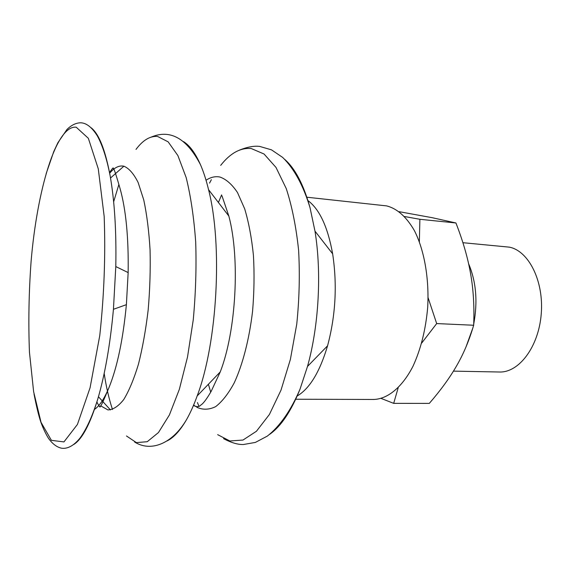<?xml version="1.0" encoding="UTF-8"?>
<svg xmlns="http://www.w3.org/2000/svg" width="571" height="571" viewBox="0 0 571 571"><rect width="100%" height="100%" fill="white"/><g stroke="black" fill="none" stroke-linecap="round" stroke-linejoin="round"><path stroke-width="0.86" d="M453.445 371.136L499.418 372.007C518.882 372.813 538.653 346.94 541.229 314.064C544.02 281.217 528.746 250.947 509.411 247.157L462.903 242.704M466.086 346.704L472.859 327.94M473.709 324.178C477.87 301.745 476.171 281.589 468.598 263.709M404.539 216.523L419.892 219.293L419.357 241.711M398.18 387.788L393.683 403.362L381.15 398.437M428.079 297.669L436.679 323.571L421.691 343.071M393.683 403.362L429.299 403.397C440.705 390.25 449.841 377.667 456.714 365.647C463.631 353.685 469.283 340.223 473.666 325.249C474.422 306.541 473.395 289.347 470.583 273.652C467.842 257.914 462.96 241.026 455.929 222.975L432.24 217.701L399.172 211.691M455.929 222.975L419.892 219.293M473.666 325.249L436.679 323.571M91.203 127.818C98.961 133.949 105.25 149.838 110.082 175.483C114.557 200.771 116.463 231.134 115.792 266.564L113.436 309.296C110.203 344.584 104.971 374.547 97.741 399.193C90.125 424.153 82.124 439.256 73.738 444.495M109.546 172.606C112.366 168.259 113.629 166.953 113.336 168.688C113.586 167.289 115.827 173.905 120.06 188.537C125.97 209.693 128.668 237.707 128.154 272.588L126.384 304.671C123.058 339.388 117.298 366.939 109.097 387.316C104.315 398.794 99.404 406.188 94.365 409.486M109.668 173.227C114.336 167.567 119.082 165.226 123.893 166.204C128.989 168.295 133.728 173.712 138.118 182.463L143.764 199.964C146.847 214.475 148.952 231.169 150.073 250.055C150.544 269.733 149.909 289.711 148.167 309.974C145.805 329.788 142.572 347.86 138.453 364.198C133.957 379.03 129.053 390.814 123.75 399.543C118.375 406.324 113.087 409.778 107.89 409.899L100.61 405.81M135.998 149.416C142.928 140.123 150.13 135.805 157.603 136.462L168.138 141.836L177.888 155.569L186.153 177.531C190.743 196.017 193.919 217.515 195.696 242.011C196.517 267.613 195.703 293.573 193.248 319.896L187.516 357.003L179.344 389.343L169.409 414.931L158.46 432.54L147.239 441.704L136.398 442.618L126.462 435.966M113.643 201.827L118.847 184.576M112.494 409.486C108.997 398.993 106.227 386.967 104.179 373.405M183.491 141.594C189.693 145.427 195.353 153.121 200.471 164.684C203.533 171.721 206.224 180.051 208.558 189.665C222.804 244.688 217.394 342.807 197.181 395.924C193.805 405.232 190.207 413.211 186.396 419.871C180.036 430.798 173.57 437.829 166.982 440.955M221.983 195.832L228.85 216.074C240.177 258.527 236.18 330.966 220.256 371.907L211.199 391.278C206.602 399.265 203.019 403.94 200.457 405.31C199.222 406.959 196.888 407.023 193.441 405.489M206.045 180.25C210.592 177.21 215.188 176.132 219.835 177.01C226.095 179.13 231.976 184.297 237.479 192.52L244.688 208.85C248.728 222.34 251.647 237.843 253.431 255.38C254.466 273.666 254.174 292.302 252.568 311.288C249.242 339.324 242.754 364.377 234.267 382.798C228.329 393.769 222.105 401.727 215.588 406.673C209.072 409.821 202.805 410.014 196.774 407.251M195.589 406.488L193.962 405.267M220.691 165.369C230.234 153.206 240.412 147.589 251.219 148.524L264.045 154.006L276 167.431L286.264 188.608C292.031 206.345 296.149 226.887 298.604 250.219C299.946 274.572 299.325 299.233 296.742 324.214L290.382 359.423L281.011 390.136L269.405 414.475L256.436 431.262L242.989 440.048L229.842 440.976L217.658 434.652M209.543 183.12L211.37 179.665M198.872 406.174L197.445 402.548M284.843 159.487C295.207 168.623 303.601 184.704 310.032 207.723L314.978 231.127C321.787 272.738 318.861 325.813 307.512 366.418L300.032 389.144C291.103 411.313 280.989 426.373 269.683 434.317M218.415 202.498L221.605 194.897M210.72 392.163L208.394 384.254M307.826 200.492C319.51 209.164 327.783 226.944 332.643 253.824C337.333 284.836 335.641 315.499 327.568 345.805C319.781 371.992 309.603 388.751 297.041 396.088M306.863 197.216L386.624 205.895C397.123 208.558 406.374 216.78 414.375 230.577C424.26 250.012 429.321 278.37 427.679 307.505C425.709 329.71 420.798 349.324 412.94 366.346C402.098 387.416 387.659 399.015 373.748 399.464L295.721 399.236M76.2 127.197L88.355 138.31L98.276 168.816L104.179 216.502C105.628 255.287 104.158 294.957 99.775 335.52L90.068 387.773L77.435 424.439L63.952 441.911L51.397 440.341L41.041 422.34L33.618 391.663L29.456 352.228C28.3 322.886 28.835 292.709 31.07 261.704C37.008 190.721 56.001 124.978 76.2 127.197M110.082 175.483C106.72 158.431 102.459 145.212 97.298 135.819C91.938 127.304 86.407 122.958 80.697 122.786C75.929 122.879 71.339 125.12 66.928 129.51L57.885 142.736L53.788 151.508L46.172 173.613M97.741 399.193C92.338 416.338 86.435 429.292 80.033 438.057C73.816 445.666 67.678 449.049 61.597 448.214C56.814 447.214 52.396 443.853 48.357 438.128C45.63 433.667 43.146 428.407 40.919 422.34C38.792 416.152 36.487 406.695 34.003 393.954M128.154 272.588L115.792 266.564M126.384 304.671L113.436 309.296M96.884 401.97C99.197 406.616 100.318 408.058 100.225 406.309C100.339 407.694 103.294 401.363 109.097 387.316M98.455 396.738L110.446 409.935M110.517 178.002L123.886 166.204M200.471 164.684C186.71 138.339 170.351 129.117 151.401 137.011M186.396 419.871C171.942 444.317 150.43 452.132 134.578 441.983M228.85 216.074L208.558 189.665M220.256 371.907L197.181 395.924M310.032 207.723C303.387 185.696 294.086 168.545 282.674 157.432L271.503 149.852L259.776 146.44C254.281 145.691 247.514 146.911 239.492 150.102M300.032 389.144C290.996 410.306 279.869 426.33 267.307 436.116L255.365 442.425L243.332 444.523C237.786 444.666 231.205 442.711 223.575 438.656M332.643 253.824L314.978 231.127M327.568 345.805L307.512 366.418"/></g></svg>
